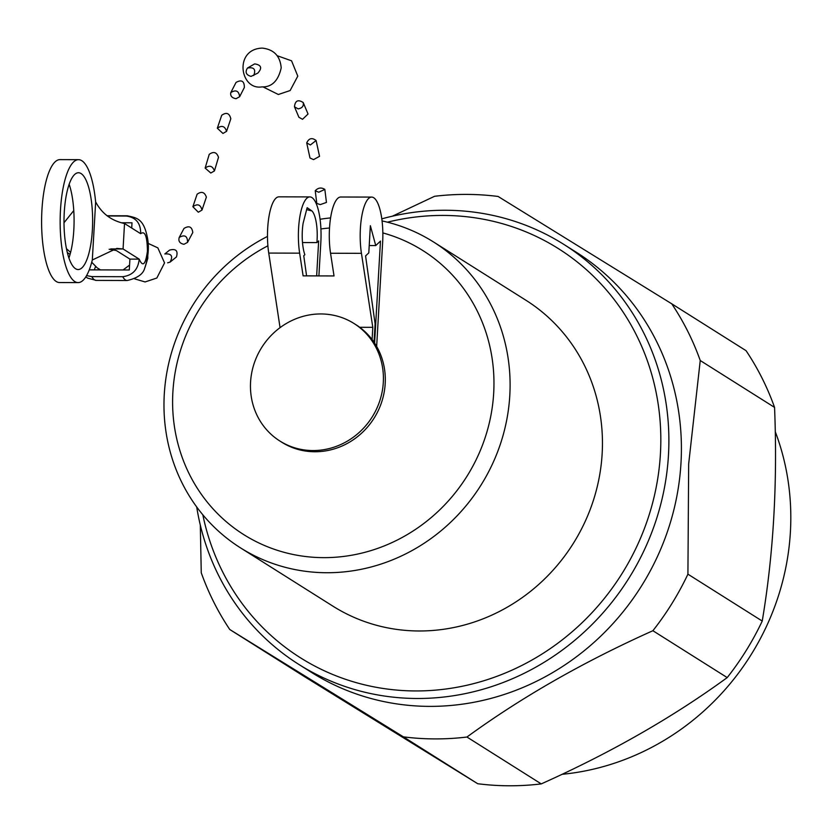 <?xml version="1.0" encoding="UTF-8"?>
<svg xmlns="http://www.w3.org/2000/svg" width="832" height="832" viewBox="0 0 832 832"><rect width="100%" height="100%" fill="white"/><g stroke="black" fill="none" stroke-linecap="round" stroke-linejoin="round"><path stroke-width="1.25" d="M746.054 350.678L671.736 303.805A276.931 260.114 122.2 0 1 700.242 360.526L774.561 407.399A276.931 260.114 -57.8 0 0 746.054 350.678M774.561 407.399C777.598 482.934 773.49 554.154 762.237 621.057L687.918 574.174L688.667 463.944L700.242 360.526M687.918 574.174A276.931 260.114 122.2 0 1 652.891 630.718L727.21 677.591A276.931 260.114 -57.8 0 0 762.237 621.057M727.21 677.591C672.651 717.35 610.667 752.794 541.247 783.9L466.939 737.027C521.487 697.268 583.471 661.825 652.891 630.718M466.939 737.027A276.931 260.114 122.2 0 1 403.395 736.85L477.714 783.723A276.931 260.114 -57.8 0 0 541.247 783.9M477.714 783.723L304.086 676.385L229.767 629.512L403.395 736.85M229.767 629.512A276.931 260.114 122.2 0 1 201.261 572.79L200.304 525.096M671.736 303.805L498.108 196.466A276.931 260.114 122.2 0 0 434.564 196.29L392.402 216.185M562.068 774.311A248.31 233.241 -57.8 0 0 790.4 531.95A248.31 233.241 -57.8 0 0 775.258 431.642M298.792 664.394L311.314 672.287A248.31 233.241 -57.8 0 0 549.297 674.523A248.31 233.241 -57.8 0 0 680.992 462.935A248.31 233.241 -57.8 0 0 576.254 252.231L563.742 244.348A248.31 233.241 122.2 0 1 668.47 455.042A248.31 233.241 122.2 0 1 536.775 666.63A248.31 233.241 122.2 0 1 298.792 664.394A248.31 233.241 122.2 0 1 196.706 506.969M381.784 218.858A248.31 233.241 122.2 0 1 563.742 244.348M202.831 514.81A241.842 227.157 -57.8 0 0 446.316 688.948A241.842 227.157 -57.8 0 0 660.421 453.846A241.842 227.157 -57.8 0 0 387.4 222.186M240.552 547.903L332.904 606.154A180.856 169.874 -57.8 0 0 506.241 607.776A180.856 169.874 -57.8 0 0 602.15 453.679A180.856 169.874 -57.8 0 0 525.876 300.217L433.514 241.966A180.856 169.874 122.2 0 1 509.798 395.429A180.856 169.874 122.2 0 1 413.878 549.526A180.856 169.874 122.2 0 1 240.552 547.903A180.856 169.874 122.2 0 1 164.653 389.178A180.856 169.874 122.2 0 1 267.478 236.423M320.06 219.263A180.856 169.874 122.2 0 1 330.564 217.922M382.054 220.917A180.856 169.874 122.2 0 1 433.514 241.966M267.894 245.814A167.908 157.716 -57.8 0 0 177.986 443.893A167.908 157.716 -57.8 0 0 349.357 555.62A167.908 157.716 -57.8 0 0 493.688 393.026A167.908 157.716 -57.8 0 0 382.845 232.918M329.503 228.02A167.908 157.716 -57.8 0 0 320.913 228.956M376.657 346.445L382.647 242.455A38.345 11.336 -89.8 0 0 371.634 197.09L340.725 197.007A38.345 11.336 90.2 0 0 330.543 253.25L361.442 253.334A38.345 11.336 -89.8 0 1 371.634 197.09M330.543 253.25L334.027 275.943L303.118 275.86L299.634 253.157A38.345 11.336 -89.8 0 1 309.826 196.914A38.345 11.336 -89.8 0 1 320.84 242.278L318.906 275.902M374.598 343.086L380.474 241.082L375.742 245.565L370.365 225.711L368.805 252.876L365.57 255.934L375.107 323.898L374.046 342.274M372.102 339.55L372.798 327.33L361.442 253.334M280.062 327.652L268.736 253.074A38.345 11.336 -89.8 0 1 278.918 196.83L309.826 196.914M280.093 327.07L280.852 327.07M359.705 327.298L372.798 327.33M307.559 209.851L311.979 210.974L307.143 207.698L303.139 223.184A25.407 7.509 -89.8 0 0 304.845 254.738L303.763 255.757L306.582 275.87M375.742 245.565L369.221 245.544M316.649 275.891L318.666 240.906L316.888 242.59L302.494 242.549M311.979 210.974A25.407 7.509 -89.8 0 1 316.888 242.59M279.874 441.022L281.757 442.218A69.482 65.26 -57.8 0 0 348.348 442.842A69.482 65.26 -57.8 0 0 385.195 383.635A69.482 65.26 -57.8 0 0 355.888 324.678L354.006 323.492A69.482 65.26 122.2 0 1 383.302 382.45A69.482 65.26 122.2 0 1 346.455 441.646A69.482 65.26 122.2 0 1 279.874 441.022A69.482 65.26 122.2 0 1 261.737 347.443A69.482 65.26 122.2 0 1 354.006 323.492M324.834 189.405L326.456 202.426L320.278 204.599L316.805 203.445L315.234 190.757C318.094 187.678 321.298 187.221 324.834 189.405L318.75 192.234L315.234 190.757M94.255 269.87A25.875 7.654 90.2 0 0 95.524 266.49M66.487 248.747L70.616 252.377M78.146 282.599A61.464 18.179 -89.8 0 0 92.258 260.166A32.354 9.568 -89.8 0 1 92.31 259.948L95.649 202.093A32.354 9.568 -89.8 0 1 95.618 201.822A61.464 18.179 -89.8 0 0 78.489 159.671L59.946 159.619A61.464 18.179 90.2 0 0 41.6 221.031A61.464 18.179 90.2 0 0 59.602 282.547L78.146 282.599A61.464 18.179 -89.8 0 1 60.143 221.083A61.464 18.179 -89.8 0 1 78.489 159.671M95.753 202.093C101.951 213.647 111.55 220.782 124.53 223.517L123.063 248.966L116.823 248.404L92.414 259.948M81.058 173.555A48.402 14.31 90.2 0 0 78.458 172.744A48.402 14.31 90.2 0 0 64.002 221.094A48.402 14.31 90.2 0 0 78.177 269.537A48.402 14.31 90.2 0 0 92.56 225.607A48.402 14.31 90.2 0 0 81.058 173.555M92.31 259.948L95.649 202.093M69.15 184.246A48.402 14.31 -89.8 0 1 68.942 257.982M73.767 210.569L64.012 222.747M89.274 269.859L129.293 269.974L129.917 259.106L116.282 250.505L109.138 249.246M107.349 215.977L126.225 216.029C136.011 217.381 140.826 223.267 140.66 233.688L124.53 223.517M67.371 252.647L70.086 254.353M131.706 228.051L132.007 222.799L121.16 222.768M110.718 248.924L123.063 248.966L139.194 259.137L129.917 259.106M140.66 233.688C144.966 230.464 147.222 236.288 147.43 251.15C145.579 264.711 142.834 267.374 139.194 259.137C138.174 269.526 132.694 275.382 122.72 276.702L91.822 276.619L86.601 275.6M316.098 140.525L310.367 144.966L306.717 142.886C308.922 138.195 312.042 137.405 316.098 140.525L319.54 156.333L313.55 159.619L310.003 158.007M303.191 102.523L308.048 114.015L302.536 119.298L298.927 117.27M298.106 108.867L294.466 106.766C295.152 100.651 298.064 99.237 303.181 102.534C303.919 106.028 302.224 108.139 298.106 108.867M247.489 68.037L254.654 63.898C261.331 64.927 262.392 67.995 257.837 73.091L251.025 76.398C246.054 74.922 244.878 72.134 247.489 68.037C254.041 66.924 256.121 69.399 253.718 75.483M230.807 92.57L236.049 82.42C241.602 79.373 244.369 81.068 244.358 87.495L239.647 96.699L236.049 98.706C231.889 97.958 230.142 95.909 230.818 92.57C235.893 89.461 238.836 90.834 239.647 96.699M217.318 128.211L221.707 115.294C226.408 111.956 229.445 113.131 230.818 118.799L226.554 131.362L222.934 133.453L217.318 128.211C221.832 125.07 224.91 126.121 226.554 131.362M205.14 168.064L209.217 154.367C213.616 151.185 216.715 152.162 218.504 157.3L214.438 170.934L210.798 173.014L205.14 168.064C209.498 164.923 212.597 165.88 214.427 170.934M192.878 206.731L197.122 194.199C201.552 191.069 204.63 192.046 206.367 197.153L201.989 210.08L198.307 212.222L192.878 206.731C197.517 203.414 200.543 204.526 201.989 210.08M179.244 237.39C184.787 234.374 187.554 236.038 187.533 242.393L183.966 244.296C179.702 243.433 178.131 241.134 179.244 237.39L183.986 228.446C189.072 225.358 191.994 226.71 192.785 232.523L187.533 242.403M170.061 262.111C173.264 256.142 171.517 253.417 164.83 253.947L169.593 250.099C175.937 248.446 178.214 250.734 176.446 256.942L170.061 262.111L167.648 262.818M268.736 253.074L299.634 253.157M122.72 276.702A32.354 9.568 90.2 0 0 127.192 280.498C137.405 278.179 143.25 274.05 144.716 268.112C148.283 257.546 149.23 247.603 147.545 238.274C143.738 218.639 137.197 217.984 127.379 215.8A32.354 9.568 90.2 0 0 126.225 216.029M91.822 276.619A32.354 9.568 90.2 0 0 96.294 280.405L87.693 278.148L85.8 276.931M91.728 262.246L97.198 267.852L100.454 269.89M123.063 269.953L129.574 265.106M147.784 255.954L147.805 258.263L145.142 267.093M148.096 243.36L157.851 247.874L164.549 262.902L156.842 278.023L145.09 281.944L134.649 278.866M127.379 215.8L107.037 215.738M127.192 280.498L96.294 280.405M309.993 158.007L306.706 142.886M298.917 117.281L294.466 106.766M277.212 55.713L291.564 60.819L297.783 76.138L290.139 90.542L278.346 94.494L262.985 86.871M261.737 86.913C239.897 90.334 233.667 48.994 262.278 48.1C273.894 49.431 280.197 56.025 281.195 67.902C278.242 80.954 271.752 87.287 261.737 86.913"/></g></svg>
